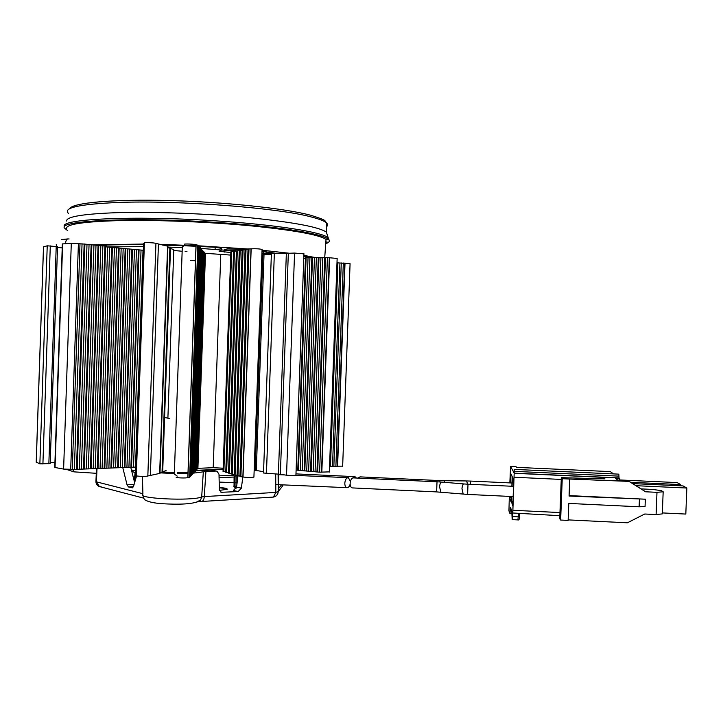 <?xml version="1.0" encoding="UTF-8"?>
<svg xmlns="http://www.w3.org/2000/svg" width="723" height="723" viewBox="0 0 723 723"><rect width="100%" height="100%" fill="white"/><g stroke="black" fill="none" stroke-linecap="round" stroke-linejoin="round"><path stroke-width="1.08" d="M352.643 478.02L354.948 476.638L356.403 478.039M514.216 469.399L618.834 474.143L619.005 477.93L514.18 473.149L514.198 469.399L513.981 472.779L510.61 466.452L509.832 482.901M559.846 515.689L512.571 512.978L512.164 519.62L511.821 511.016L510.384 507.257L509.986 513.664L508.947 510.926L509.317 496.403M512.77 513.393L514.18 473.149M513.131 478.355L512.372 478.319L512.065 486.263M511.676 496.511L511.486 501.328L512.996 501.4M512.372 478.319L512.499 477.081L513.746 479.593L512.869 504.726L512.743 505.964L511.486 501.328M511.369 499.259L510.013 499.195L511.179 502.096L511.477 496.502M511.866 486.254L512.164 476.412L510.98 474.017L510.565 482.928M510.013 499.195L509.995 497.668L511.432 497.731M510.049 496.43L509.995 497.668M639.114 506.787L568.784 503.425L568.133 520.406L560.641 520.045L562.241 478.698L569.733 479.042L569.073 496.032L645.341 499.195L645.052 506.606L639.114 506.787L639.412 499.358M603.38 478.825L603.072 477.352L604.961 478.87L561.319 477.668L559.729 518.662L560.641 520.045M569.733 479.042L629.01 481.382L645.63 491.794L656.981 492.318L656.104 514.559L644.753 514.008L627.383 522.801L568.151 519.891M569.091 495.598L645.341 499.195M656.981 492.318L663.172 491.785L662.304 513.89L656.104 514.559M641.174 488.902L652.643 489.435L661.4 490.646L663.172 491.785M645.63 491.794L627.862 480.56L617.767 480.099L615.336 478.274L619.756 478.481L619.683 480.189M516.095 466.706L510.646 466.462L516.095 466.706L516.475 467.365L610.339 471.604L613.475 473.899M619.005 477.93L619.756 478.481M561.319 477.668L562.241 478.698M629.01 481.382L627.862 480.56M662.34 512.923L685.811 514.062L686.85 488.034L636.05 485.693M686.85 488.034L683.081 485.919L632.715 483.606M680.659 485.811L680.714 484.591L630.61 482.286M680.714 484.591L677.135 482.584L619.701 479.955M510.854 475.237L511.604 475.273M512.932 502.973L511.513 502.91M357.876 478.102L360.063 476.873L439.936 480.587L439.864 481.952M350.131 484.211C349.39 486.633 348.296 487.79 346.859 487.673C345.504 487.194 344.817 485.684 344.808 483.136C345.214 479.557 346.398 477.74 348.378 477.677L350.42 481.355M352.625 487.926L352.128 487.898C350.61 487.275 349.959 485.476 350.194 482.494C350.782 479.394 351.92 477.858 353.619 477.903L437.008 481.789L436.629 491.902M205.205 261.59L204.564 261.536M195.508 260.786L190.411 260.361M342.657 466.136L329.561 466.335M329.363 471.866L319.602 472.191L296.105 470.058M295.924 474.957L295.924 475.138C294.026 475.607 290.899 475.626 286.534 475.192L294.559 253.068L286.353 253.348L278.4 474.143L263.515 473.014L271.405 253.258L286.353 253.348M286.507 475.192L280.379 474.315M288.323 253.339L280.361 474.315L278.4 474.143M263.57 471.703L254.171 470.131M253.927 476.909L253.918 477.108C250.935 477.686 247.302 477.632 243.027 476.972L240 476.52L248.116 248.983L251.17 248.829C255.481 248.595 259.114 248.793 262.069 249.435L262.069 249.589M240.018 476.086L237.09 475.662L245.151 249.462L248.106 249.327M237.108 475.228L234.207 474.812L242.223 249.941L245.133 249.806M234.225 474.378L231.369 473.972L239.322 250.411L240.19 250.266L232.219 474.225M231.387 473.538L228.558 473.14L236.457 250.872L237.316 250.736L229.399 473.393M234.478 251.197L236.412 251.215L228.54 472.706L225.775 472.318L233.628 251.333L234.478 251.197L226.606 472.571M225.793 471.893L223.036 471.513L230.836 252.517L219.105 251.297L221.518 250.022L200.154 248.36M223.154 468.206L213.204 467.7L197.271 468.35M204.211 252.553L204.871 252.797L197.252 468.983L196.575 469.245M196.557 469.742L195.87 470.004M195.852 470.519L203.371 251.324L195.852 470.519M195.156 470.781L195.644 470.754M202.223 250.61L202.91 250.872L195.138 471.297L194.433 471.568M201.536 249.95L202.232 250.212L194.415 472.092L193.701 472.363M200.849 249.281L201.554 249.543L193.466 473.131M192.96 473.167L193.466 473.14L201.346 249.336M200.144 248.595L200.858 248.857L192.942 473.71L192.21 473.99M199.467 247.149L200.19 247.42L192.191 474.532L191.45 474.812M198.744 246.435L199.485 246.715L191.432 475.363L190.673 475.653M248.116 249.01L198.545 245.793L190.655 476.213L189.896 476.502M184.356 244.347C183.271 243.642 195.183 244.094 196.023 244.781L198.03 245.278L189.878 477.072L187.835 477.532C186.941 478.346 175.056 477.93 176.195 477.126M177.225 476.114L174.342 474.026L182.313 246.642L185.332 245.205M166.064 470.438L162.033 472.354L169.887 247.89M162.015 472.363L160 472.661M159.973 473.357L147.835 475.987C146.163 476.746 134.858 476.276 136.331 475.517L144.401 242.991C142.973 242.304 154.306 242.684 155.933 243.38L167.899 246.227M136.34 475.336L135.562 475.156L143.606 243.226L144.392 243.136M135.843 467.085L74.352 469.408L63.615 469.091L54.767 467.456L62.35 243.949L71.297 243.253L84.907 244.121L77.225 469.119M54.939 462.413L50.221 462.575M50.185 463.579L39.864 463.832L36.213 462.124L43.479 246.905L47.23 245.802L57.533 246.679M303.841 256.34L310.357 257.695M98.69 245.413C110.646 244.772 125.594 244.528 143.552 244.699M162.259 245.034L184.139 245.748M185.305 245.793L196.014 246.263M198.744 246.398L215.174 247.284L221.581 248.351M221.518 249.932L236.448 251.125M261.925 253.583L271.378 253.89M303.768 258.409L305.332 258.409L303.777 258.111M305.332 258.409L305.359 257.695L306.118 257.569L327.42 257.569L337.153 258.454M297.768 470.194L305.458 257.695M329.317 257.704L321.5 472.182M327.42 257.569L319.602 472.191M325.467 257.569L317.659 472.029M316.981 471.803L324.772 257.704M322.82 257.695L315.047 471.64M320.922 257.569L313.14 471.649M318.988 257.569L311.215 471.486M310.538 471.26L318.301 257.695M316.367 257.695L308.622 471.107M314.469 257.569L306.715 471.116M312.535 257.569L304.799 470.953M304.139 470.727L311.866 257.695M309.941 257.695L302.223 470.565M308.043 257.569L300.325 470.574M306.118 257.569L298.409 470.42M342.657 466.272L350.077 263.687L336.99 262.792M182.277 247.573L167.872 247.085M93.204 468.522L100.849 245.639L106.507 246.172L106.48 246.914L143.362 250.266M143.488 246.588L106.48 246.914M167.853 247.519L173.782 249.634L167.89 418.274M186.986 251.342L185.115 251.342M182.151 251.252L173.755 250.483M190.42 476.466L198.545 245.784L198.021 245.721M199.982 247.203L191.966 474.776M199.268 246.498L191.197 475.617M197.813 245.061L189.634 477.325M187.926 477.451L196.105 244.853M202.892 251.27L203.371 251.324M203.561 251.911L204.229 252.164L196.557 469.751M204.853 253.285L230.718 255.083M230.836 252.517L230.854 251.785L231.667 251.649L223.85 471.748M231.667 251.649L233.601 251.676L225.775 471.884M237.316 250.736L239.268 250.754L231.342 473.529M240.19 250.266L242.151 250.294L234.171 474.36M261.853 255.617L262.747 255.472L262.847 254.713L271.369 254.288M262.747 255.472L261.862 255.391M294.559 253.068L303.931 253.863M251.017 248.857L242.874 476.927M249.01 248.839L240.876 476.782M248.025 249.345L239.946 476.059M246.037 249.318L237.957 475.924M245.07 249.815L237.045 475.21M243.091 249.796L235.074 475.065M204.681 252.607L197.045 469.209M204.031 251.975L196.349 469.977M202.702 250.673L194.921 471.532M202.033 250.004L194.198 472.327M200.651 248.658L192.716 473.954M158.418 244.293L150.384 475.038M131.839 249.182L124.284 467.519M132.481 249.381L124.943 467.32M126.932 467.248L134.46 249.562M136.466 249.616L128.92 467.347M138.436 249.806L130.899 467.266M139.06 250.004L131.541 467.067M133.511 466.995L141.03 250.185M143.018 250.239L135.499 467.094M129.851 248.992L122.295 467.591M120.289 467.492L127.844 248.938M125.847 248.748L118.292 467.573M125.187 248.549L117.623 467.772M123.181 248.36L115.608 467.844M113.601 467.745L121.166 248.305M119.159 248.116L111.586 467.826M118.491 247.917L110.899 468.025M116.466 247.727L108.875 468.106M106.859 468.007L114.442 247.673M112.417 247.483L104.826 468.079M111.731 247.275L104.13 468.287M109.688 247.085L102.079 468.359M100.063 468.26L107.664 247.031M105.639 246.091L98.012 468.332M104.943 245.883L97.298 468.54M102.883 245.693L95.237 468.621M86.299 468.775L93.954 244.98L100.849 245.639M98.789 245.44L91.143 468.594M98.075 245.233L90.411 468.802M95.996 245.034L88.333 468.884M79.331 469.037L87.004 244.32L93.954 244.98M91.875 244.781L84.211 468.856M91.143 244.573L83.47 469.064M89.056 244.374L81.374 469.146M84.907 244.121L87.004 244.32M84.157 243.913L76.466 469.326M82.051 243.705L74.352 469.408M72.309 469.308L80 243.66M57.506 247.465L62.223 247.899M344.69 263.145L337.252 466.525M343.326 262.982L335.879 466.606M341.283 262.91L333.845 466.534M332.508 466.344L339.937 262.973M337.903 262.892L330.474 466.272M195.861 470.348L223.118 469.218M131.613 470.646L133.755 472.128M193.475 473.122L205.91 471.504L216.069 471.071L211.36 470.122L196.421 470.745L195.111 471.333M188.061 472.255L177.352 472.562M174.397 472.535L163.091 472.02M159.991 472.869L174.36 473.502M177.316 473.538L188.025 473.393M211.36 470.122L216.358 471.071M165.061 417.632L169.372 418.391M278.861 474.171L278.5 474.731M235.056 476.656L235.029 485.585L234.053 485.72L234.08 477.008L234.053 485.72M236.728 475.183L234.107 477.026L219.087 477.713L234.279 476.999M134.071 484.491L127.058 484.826L128.486 486.968L132.499 487.844L133.511 486.425L136.611 475.851M142.901 493.755L142.422 476.385M127.058 484.826L122.765 467.573M205.91 471.504L204.284 496.584L201.681 496.954L203.326 471.794M242.82 476.927L241.383 488.133L236.548 487.094L233.348 490.501L238.174 491.559L241.383 488.133M216.069 471.071L217.045 471.215L219.006 474.252L219.331 489.326L221.229 492.3L238.174 491.559M278.5 474.152L278.527 488.631L281.554 484.808M219.295 487.492C225.052 487.944 227.673 488.558 227.167 489.335L219.494 490.366M236.548 487.094L237.984 475.924M227.221 489.29C226.471 488.667 223.832 488.179 219.304 487.844M96.06 481.726C96.502 484.762 98.238 486.471 101.265 486.859M130.764 467.275L134.623 482.621M236.638 486.407L233.61 486.127L235.662 488.269L236.313 488.052M234.153 486.371L235.996 488.251M315.761 257.659L303.877 255.346M289.742 253.285L262.042 250.23M196.032 245.675L158.635 244.329M143.579 244.058L92.454 244.844M204.844 253.728L205.477 253.782M271.378 253.186L261.934 253.222M236.755 250.827L224.356 249.787L227.411 248.829L245.079 249.815M262.006 251.351L274.261 253.032M225.928 249.263L225.956 250.013M263.082 253.348L263.317 251.487M66.624 221.021C66.245 216.683 83.145 213.9 117.316 212.652C154.144 211.559 207.158 213.592 249.715 217.713C293.737 222.277 319.295 227.085 326.38 232.137L327.293 234.975M327.004 241.889L325.811 242.377M325.712 243.705L326.534 243.389C329.543 242.142 330.113 240.741 328.26 239.177L328.134 239.078C322.024 233.466 274.541 225.965 213.014 222.205C132.472 216.999 59.286 220.56 64.293 227.872L67.745 230.736M64.338 226.489C59.331 219.087 132.526 215.445 213.068 220.687C274.541 224.455 322.015 232.02 328.17 237.695L329.182 240.244M328.26 239.177L326.019 239.43C319.042 234.677 293.547 230.104 249.552 225.712C207.022 221.744 153.981 219.711 117.153 220.66C83.028 221.744 66.155 224.32 66.534 228.396M514.252 471.36L619.078 476.132M511.721 510.763L510.248 510.691M514.315 477.261L561.247 479.421M559.964 512.562L513.059 510.284M603.072 477.352L514.261 473.303M516.475 467.365L610.339 471.604M518.328 513.664L518.21 516.828L519.548 516.737L519.674 513.728L519.376 518.545M519.548 516.737C519.457 519.268 518.915 520.325 517.912 519.9L518.21 516.828L512.435 516.547M444.193 480.714L465.766 480.94C466.552 480.84 467.112 481.925 467.447 484.175M445.169 482.386L443.868 480.714L439.946 480.587M470.33 484.311L470.348 481.066L466.1 480.949M65.567 243.624L65.576 243.362C65.748 240.84 66.48 239.367 67.754 238.933L61.536 239.584M74.297 471.884L72.408 469.308M467.618 494.424L467.998 484.22L463.94 483.949C463 483.913 462.34 485.485 461.961 488.64L463.19 494.125M440.867 492.191L439.557 486.742C439.955 483.606 440.65 482.06 441.636 482.087L463.678 483.922M329.643 257.704L321.825 472.209M215.111 249.173L215.174 247.284M187.881 477.496L196.069 244.817M174.342 474.107L182.323 246.579M224.482 252.056L224.546 250.221M266.444 473.556L274.36 253.032M264.022 254.623L256.285 470.655M262.847 254.713L255.12 470.456M254.903 470.293L262.594 255.544M251.17 248.829L243.027 476.972M220.741 254.83L213.204 467.7M197.912 468.314L205.495 253.357M162.675 472.236L170.511 248.025M167.6 246.073L159.656 473.52M147.835 475.987L155.933 243.38M70.709 469.363L78.409 243.506M63.615 469.091L71.297 243.253M55.047 467.618L62.648 243.85M56.213 246.416L48.848 463.805M42.91 464.003L50.294 245.874M39.864 463.832L47.23 245.802M36.249 462.304L43.534 246.76M345.025 263.154L337.587 466.534M135.707 470.89L131.432 469.932M135.553 479.457L135.861 475.228L135.59 479.349M135.084 472.426L134.279 481.247M135.147 480.849L134.55 481.147L134.415 481.771L134.966 481.455M235.517 475.101L219.042 475.851M236.855 475.192L236.882 484.491M279.458 474.216L278.5 474.866L279.494 474.225M133.412 486.724L128.486 486.968M132.047 487.862L132.508 487.835M97.018 468.549L96.412 481.843L95.942 481.138L96.502 468.567M142.576 494.83L142.458 493.592L96.412 481.843L99.413 486.561L143.606 498.111M142.594 494.93L142.865 495.815M100.398 486.814L99.413 486.561C97.207 485.648 96.042 484.012 95.924 481.635M201.518 501.482L201.961 501.464C203.29 500.849 204.067 499.222 204.284 496.584L275.825 492.417L275.707 474.017M198.59 501.726L197.343 501.907M196.204 502.295L200.587 500.018L201.681 496.954C192.237 501.256 135.761 498.599 142.901 494.207M200.614 499.982L199.747 501.446L201.961 501.464L273.411 497.081C276.294 496.403 277.894 494.586 278.219 491.631L278.111 474.134L278.247 491.577L275.825 492.417L273.411 497.081L272.508 497.144M282.829 484.871L282.82 485.693L278.247 491.577C277.894 495.002 276.005 496.855 272.58 497.135M220.858 492.137L222.259 492.453M235.029 485.585L235.111 486.443M266.335 251.794L266.127 253.466M69.688 208.694C72.11 202.874 112.327 199.069 168.595 200.533C224.799 201.961 284.853 208.414 309.986 215.083M68.468 213.402C62.702 207.844 79.178 204.202 117.894 202.476C178.671 200.027 279.665 208.034 311.776 217.099C319.467 219.105 324.356 221.021 326.444 222.865C328.016 224.266 328.016 225.576 326.435 226.778M354.46 476.611L295.969 473.899M350.619 486.389L349.218 486.326M509.986 513.664L511.721 513.755M512.164 519.62L517.912 519.9M511.992 483L470.366 481.066M278.924 474.677L284.609 474.921M294.966 475.373L347.862 477.659M66.29 469.335L73.9 471.857L96.295 473.303M135.834 475.861L136.593 475.915M219.177 482.078L234.071 482.729M235.038 482.774L236.882 482.856M275.779 484.555L278.201 484.663M278.518 484.681L346.859 487.673M68.296 238.942L69.119 238.951M56.647 246.462L56.258 244.365M513.574 486.335L467.998 484.202M352.128 487.898L436.62 491.902L467.636 494.424L513.176 496.584M441.364 482.069L437.017 481.789M337.153 258.328L329.354 472.029M187.835 477.532L196.023 244.781M221.581 248.143L221.518 250.022M295.924 475.138L303.931 253.719M253.918 477.108L262.069 249.435M159.973 473.438L167.908 246.163M57.542 246.633L50.185 463.642M133.294 472.02L135.653 472.553M200.587 500.018C195.029 504.663 177.18 504.555 162.377 503.723C154.053 503.136 148.378 501.907 145.341 500.036C144.492 499.945 143.651 498.364 142.829 495.291M310.773 215.264C328.459 220.858 323.163 220.271 324.952 220.696L326.444 222.865L326.425 232.173M328.179 237.704L328.134 239.078M326.38 232.137L328.17 237.695M324.717 257.704L326.019 239.43M69.408 208.848C72.399 202.639 113.095 199.096 169.119 200.533C225.224 201.997 284.952 208.441 310.077 215.083"/></g></svg>
